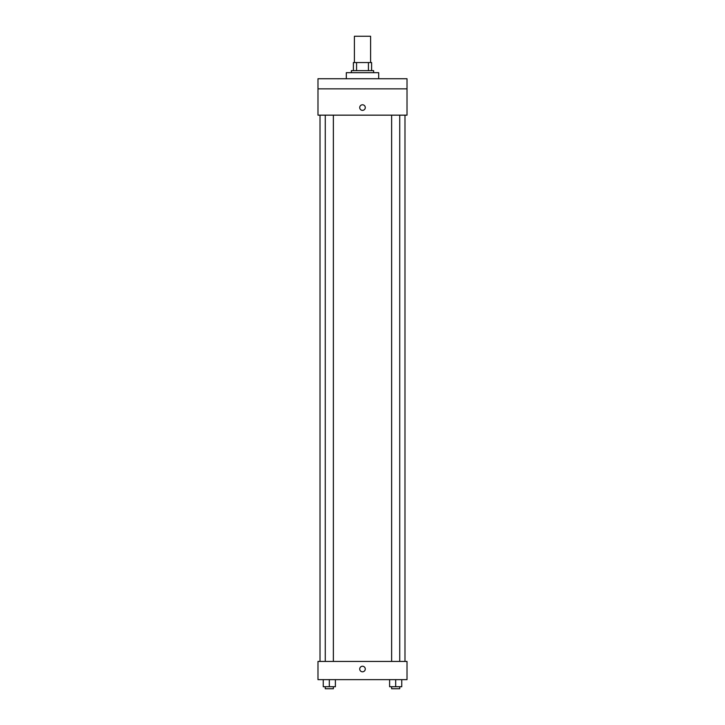 <?xml version="1.0" encoding="UTF-8"?>
<svg xmlns="http://www.w3.org/2000/svg" width="725" height="725" viewBox="0 0 725 725"><rect width="100%" height="100%" fill="white"/><g stroke="black" fill="none" stroke-linecap="round" stroke-linejoin="round"><path stroke-width="1.09" d="M370.593 62.549L370.593 36.25L354.407 36.25L354.407 62.549M356.564 70.642L356.564 62.549L353.392 62.549L353.392 70.642L353.392 62.549M356.564 62.549L371.608 62.549L371.608 70.642M368.436 70.642L368.436 62.549M351.371 72.672L351.371 70.642L373.629 70.642L373.629 72.672M378.686 78.735L378.686 72.672L346.314 72.672L346.314 78.735M317.985 78.735L407.015 78.735L407.015 88.858L317.985 88.858L317.985 78.735M407.015 88.858L407.015 115.157L317.985 115.157L317.985 88.858M362.5 110.354A2.782 2.782 0 0 1 360.089 106.176A2.782 2.782 0 0 1 364.911 106.176A2.782 2.782 0 0 1 362.5 110.354M317.985 661.436L407.015 661.436L407.015 679.642L317.985 679.642L317.985 661.436M362.5 671.803A2.782 2.782 0 0 1 360.089 667.634A2.782 2.782 0 0 1 364.911 667.634A2.782 2.782 0 0 1 362.5 671.803M389.615 679.642L389.615 686.729L401.75 686.729L401.75 679.642L401.75 686.729M395.678 686.729L395.678 679.642M399.729 686.729L399.729 688.75L391.636 688.75L391.636 686.729M323.25 679.642L323.25 686.729L335.385 686.729L335.385 679.642L335.385 686.729M329.322 686.729L329.322 679.642M333.364 686.729L333.364 688.75L325.271 688.75L325.271 686.729M404.985 661.436L404.985 115.157M320.015 661.436L320.015 115.157M391.636 115.157L391.636 661.436M399.729 115.157L399.729 661.436M333.364 661.436L333.364 115.157M325.271 661.436L325.271 115.157"/></g></svg>
